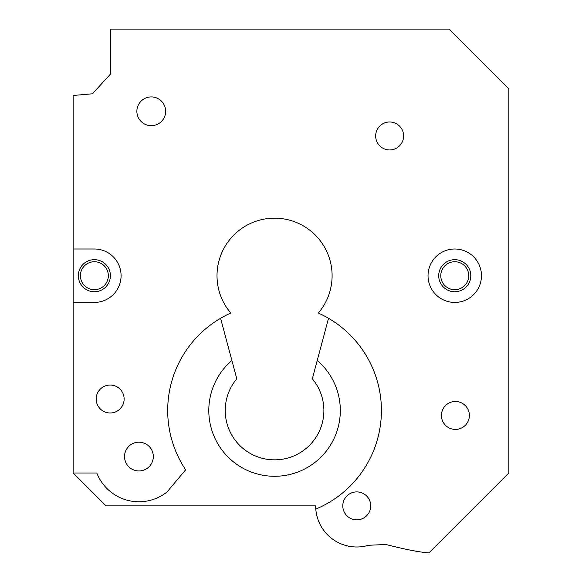 <?xml version="1.0" encoding="UTF-8"?>
<svg xmlns="http://www.w3.org/2000/svg" width="582" height="582" viewBox="0 0 582 582"><rect width="100%" height="100%" fill="white"/><g stroke="black" fill="none" stroke-linecap="round" stroke-linejoin="round"><path stroke-width="0.87" d="M78.337 275.708A16.027 16.027 0 0 0 102.381 289.596A16.027 16.027 0 0 0 102.381 261.827A16.027 16.027 0 0 0 78.337 275.708M80.389 275.708A13.975 13.975 0 0 1 101.355 263.61A13.975 13.975 0 0 1 101.355 287.814A13.975 13.975 0 0 1 80.389 275.708M73.157 302.429L73.157 248.994L94.364 248.994A26.714 26.714 0 0 1 121.085 275.708A26.714 26.714 0 0 1 94.364 302.429L73.157 302.429L73.157 472.999L96.808 472.999A45.214 45.214 0 0 0 167.041 491.957L185.643 469.798A106.862 106.862 0 0 1 230.77 313.043A57.545 57.545 0 0 1 234.961 233.957A57.545 57.545 0 0 1 314.156 233.957A57.545 57.545 0 0 1 318.347 313.043A106.862 106.862 0 0 1 315.786 509.112A41.104 41.104 0 0 0 368.486 545.276L385.939 544.497C404.723 549.343 419.055 552.143 428.941 552.9L508.843 472.999L508.843 88.697L449.239 29.1L110.565 29.1L110.565 74.001L92.429 93.797L73.157 95.477L73.157 248.994M438.719 275.708A16.027 16.027 0 0 0 462.77 289.596A16.027 16.027 0 0 0 462.77 261.827A16.027 16.027 0 0 0 438.719 275.708M440.778 275.708A13.975 13.975 0 0 1 461.737 263.61A13.975 13.975 0 0 1 461.737 287.814A13.975 13.975 0 0 1 440.778 275.708M315.786 509.112A41.104 41.104 0 0 1 315.662 505.882L106.04 505.882L73.157 472.999M342.791 505.882A13.975 13.975 0 0 1 363.75 493.776A13.975 13.975 0 0 1 363.75 517.98A13.975 13.975 0 0 1 342.791 505.882M441.432 415.453A13.975 13.975 0 0 1 462.392 403.355A13.975 13.975 0 0 1 462.392 427.559A13.975 13.975 0 0 1 441.432 415.453M124.541 456.557A14.383 14.383 0 0 1 146.118 444.102A14.383 14.383 0 0 1 146.118 469.019A14.383 14.383 0 0 1 124.541 456.557M136.872 111.3A14.383 14.383 0 0 1 158.45 98.845A14.383 14.383 0 0 1 158.45 123.762A14.383 14.383 0 0 1 136.872 111.3M375.666 135.962A13.975 13.975 0 0 1 396.633 123.864A13.975 13.975 0 0 1 396.633 148.068A13.975 13.975 0 0 1 375.666 135.962M96.175 399.012A13.975 13.975 0 0 1 117.142 386.914A13.975 13.975 0 0 1 117.142 411.118A13.975 13.975 0 0 1 96.175 399.012M481.467 275.708A26.714 26.714 0 0 1 441.396 298.85A26.714 26.714 0 0 1 441.396 252.573A26.714 26.714 0 0 1 481.467 275.708M328.532 318.289L312.323 378.795A49.325 49.325 0 0 1 308.416 446.394A49.325 49.325 0 0 1 240.708 446.394A49.325 49.325 0 0 1 236.794 378.795L220.585 318.289M317.226 360.484A65.766 65.766 0 0 1 322.275 455.779A65.766 65.766 0 0 1 226.842 455.779A65.766 65.766 0 0 1 231.891 360.484"/></g></svg>
